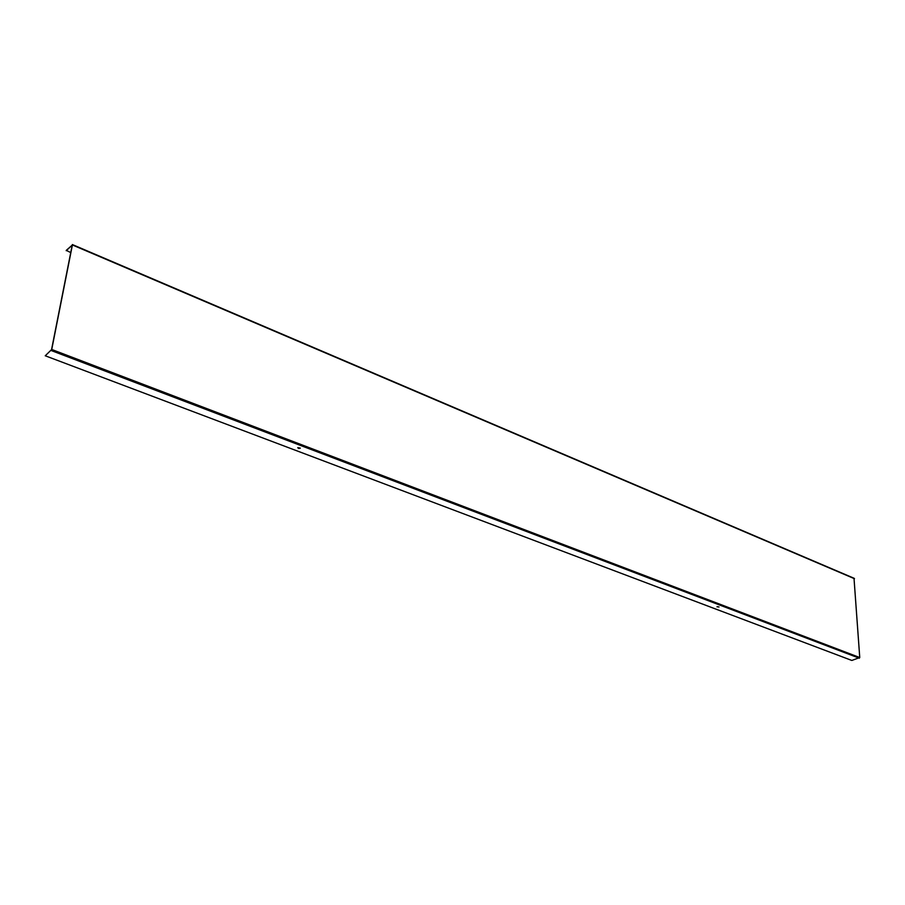 <?xml version="1.0" encoding="UTF-8"?>
<svg xmlns="http://www.w3.org/2000/svg" width="905" height="905" viewBox="0 0 905 905"><rect width="100%" height="100%" fill="white"/><g stroke="black" fill="none" stroke-linecap="round" stroke-linejoin="round"><path stroke-width="1.36" d="M297.835 447.613L300.268 448.235L298.526 448.484L297.835 447.613M717.213 606.701L719 607.017L717.213 606.701M66.212 250.685L72.219 245.142L51.551 349.635L45.25 355.778L51.732 349.477L72.4 244.961L66.28 250.346L70.748 252.597M45.25 355.778L851.82 660.446L859.75 657.539L854.015 578.352M300.222 448.054L297.745 447.681M718.898 606.87L717.009 606.803M51.223 350.529L859.331 658.218M51.732 349.477L859.75 657.539M72.4 244.961L854.49 578.714M72.355 244.554L854.263 578.352"/></g></svg>
